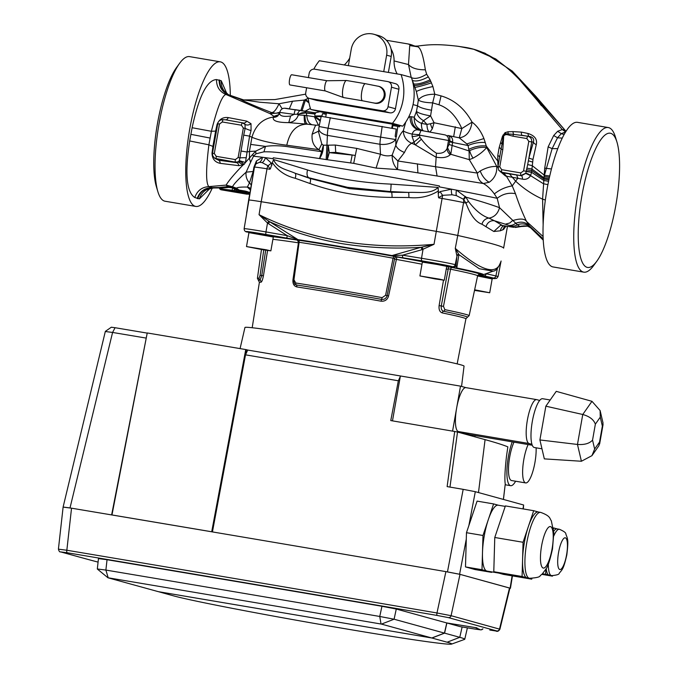 <?xml version="1.0" encoding="UTF-8"?>
<svg xmlns="http://www.w3.org/2000/svg" width="678" height="678" viewBox="0 0 678 678"><rect width="100%" height="100%" fill="white"/><g stroke="black" fill="none" stroke-linecap="round" stroke-linejoin="round"><path stroke-width="1.02" d="M261.767 249.563L270.869 250.86L266.149 249.775L246.495 246.563L261.767 249.563M246.495 246.563L248.945 232.673L258.038 233.969L273.319 236.969L270.869 250.86M435.191 278.938L444.293 280.234L439.573 279.158L419.911 275.938L435.191 278.938M419.911 275.938L422.36 262.047L431.462 263.344L446.743 266.344L444.293 280.234M474.515 290.387L489.711 292.76L474.642 289.794M477.846 275.251L493.203 278.344L492.152 278.921L477.583 275.98L492.16 278.87L489.711 292.76M457.158 363.883L465.922 318.804A104.861 2.653 -170 0 0 442.209 312.897C439.734 311.999 438.7 309.558 439.107 305.583L443.505 280.209M297.244 240.088L298.176 240.139A110.895 2.797 10 0 1 393.842 256.343L396.901 256.97L388.587 295.913C387.46 299.744 384.943 301.498 381.036 301.185A104.861 2.653 -170 0 0 336.483 293.379A104.861 2.653 -170 0 0 296.803 286.921C293.896 286.082 292.616 283.684 292.964 279.717L298.074 245.139M503.601 248.131A24.739 0.627 -170 0 0 503.601 248.123A24.739 0.627 -170 0 0 503.601 248.114A371.552 9.382 10 0 0 457.752 235.478A24.739 0.627 -170 0 0 436.293 231.368A371.552 9.382 -170 0 0 261.225 201.713A24.739 0.627 -170 0 0 248.665 200.052A24.739 0.627 -170 0 0 248.673 200.061A24.755 0.627 10 0 1 248.648 200.052A24.755 0.627 10 0 1 261.216 201.713A371.569 9.382 10 0 1 265.912 202.476C317.601 210.392 372.612 219.714 430.945 230.427A371.569 9.382 10 0 1 436.293 231.368A24.755 0.627 10 0 1 457.769 235.478A371.569 9.382 10 0 1 503.618 248.123A24.755 0.627 10 0 1 503.618 248.131A24.755 0.627 10 0 1 503.601 248.148M457.752 235.478L455.277 248.377L458.701 254.199A2.475 2.204 0.7 0 0 456.904 255.869L455.277 248.377C481.914 271.666 497.186 275.878 501.101 261.013L500.661 262.581M341.415 243.563C315.787 239.02 291.854 231.74 269.607 221.723L297.956 239.648A114.438 2.89 10 0 1 342.187 246.843A114.438 2.89 10 0 1 391.994 255.572L420.885 247.351C393.842 248.987 367.349 247.724 341.415 243.563M247.801 232.029A2.475 2.246 -76.9 0 0 247.936 232.071C245.495 232.105 244.233 230.986 244.131 228.698A24.23 0.61 10 0 1 265.962 231.927L267.513 223.045L259.047 214.672L269.607 221.723L268.496 223.706L267.513 223.045L268.666 221.198M261.225 201.713L259.047 214.672C310.744 240.181 369.061 250.063 434.013 244.309L421.97 249.699A2.475 0.958 74.7 0 0 420.885 247.351L434.013 244.309L442.09 198.468A371.569 9.382 -170 0 0 438.793 197.891L438.429 197.061A7.424 0.763 -159.1 0 0 439.124 197.323L438.793 197.891M421.97 249.699L402.579 255.191A234.63 5.924 10 0 1 421.521 258.276L423.021 249.385A2.475 0.924 72 0 0 421.953 247.165M458.701 254.199L458.913 254.631A2.475 2.254 0 0 0 456.904 256.386L455.184 264.725A234.63 5.924 10 0 1 456.023 265.412A234.63 5.924 10 0 1 456.014 265.42L456.904 256.386M493.033 271.158L479.295 268.734L458.913 254.631L456.786 267.979L455.972 265.623A2.475 2.475 15.7 0 0 456.014 265.42L455.972 265.623A2.475 2.475 15.7 0 1 453.158 267.386L455.802 268.166A2.475 1.881 -78.3 0 0 456.786 267.979A114.438 2.89 10 0 1 483.304 274.692L493.033 271.158C495.847 271.115 498.508 267.835 501.025 261.327L498.067 276.59A24.23 0.61 10 0 0 495.923 275.954L497.406 268.276M286.794 238.105L298.684 240.139A2.475 1.61 -81.2 0 1 297.956 239.648L287.226 235.656L286.794 238.105A232.156 5.865 -170 0 0 265.751 234.427L265.962 231.927A234.63 5.924 10 0 1 287.226 235.656L268.496 223.706M402.579 255.191L391.994 255.572A2.475 0.458 -79.7 0 1 391.706 255.894L403.368 257.86A2.475 1.237 -80.8 0 1 402.579 255.191M486.982 273.353L486.228 273.751A234.63 5.924 10 0 1 495.923 275.954A2.475 2.246 -76.9 0 1 493.287 277.98A232.156 5.865 -170 0 0 483.685 275.802A2.475 2.144 -77.5 0 0 486.228 273.751M259.106 278.175A107.497 2.712 10 0 0 257.411 278.361L258.632 280.59A106.183 2.678 10 0 1 260.064 280.175A1.983 1.949 -88.1 0 1 259.106 278.175L260.089 275.31L263.776 249.902M295.778 283.006A107.497 2.712 10 0 1 382.129 297.634L385.587 295.294L393.096 258.199A108.921 2.754 -170 0 0 299.134 242.283L293.947 279.768L295.778 283.006A1.983 1.271 98.8 0 0 296.294 284.946A106.183 2.678 10 0 1 381.587 299.396C384.434 299.642 386.282 298.371 387.121 295.591L394.621 258.53L393.096 258.199L393.842 256.343M483.685 275.802L480.16 274.878A2.475 2.432 92.3 0 0 480.49 274.912L483.304 274.692M421.792 261.615A108.107 2.729 10 0 0 396.901 256.97A1.983 1.975 -60.8 0 0 394.621 258.53L394.528 259.021L395.994 259.343A105.632 2.67 -170 0 1 421.979 264.2M298.176 240.139A1.983 1.322 -81.3 0 1 299.134 242.283L298.667 242.275M452.353 267.539A1.983 1.475 -78.4 0 0 450.565 269.2L448.26 268.802A1.983 0.856 99.3 0 0 447.76 266.708L452.353 267.539A110.895 2.797 10 0 1 478.727 274.497M450.565 269.2L443.48 306.371L444.836 309.634A1.983 1.517 101.7 0 1 443.522 311.253A106.183 2.678 10 0 1 467.235 317.372L469.142 315.694L477.609 275.836A108.921 2.754 -170 0 0 450.565 269.2M267.581 250.496L263.42 275.827C262.64 279.734 261.844 281.862 261.022 282.209A1.983 1.949 -88.1 0 0 260.064 280.175L261.759 275.548L260.089 275.31M263.42 275.827L261.759 275.548L265.683 250.207M293.947 279.768L293.286 279.692L298.481 242.199L297.345 240.114M293.286 279.692L294.735 284.184L296.294 284.946A1.983 1.271 -81.2 0 1 296.803 286.921M382.129 297.634L381.036 301.185M385.587 295.294L388.587 295.913M448.26 268.802L441.268 305.956C440.971 308.846 441.725 310.609 443.522 311.253A1.983 1.517 -78.3 0 0 442.209 312.897M443.48 306.371L439.107 305.583M447.955 269.251L446.277 268.954M550.197 399.995L542.637 398.715A24.755 6.373 99.6 0 0 539.671 400.444A24.755 6.373 99.6 0 0 532.323 421.419A24.755 6.373 99.6 0 0 531.942 444.31A24.755 6.373 99.6 0 0 534.366 447.522L541.976 448.811M513.983 442.149A22.247 5.729 99.6 0 0 509.687 457.065A22.247 5.729 99.6 0 0 511.517 480.524L525.67 482.922A22.247 5.729 99.6 0 0 534.934 462.523A22.247 5.729 99.6 0 0 536.112 447.819M528.128 444.548A22.247 5.729 99.6 0 0 523.831 459.464A22.247 5.729 99.6 0 0 525.67 482.922M524.357 542.637A33.417 8.611 99.6 0 0 522.577 559.392A33.417 8.611 99.6 0 0 526.899 577.834A33.417 8.611 99.6 0 0 527.12 577.876L529.476 578.283A33.417 8.611 -80.4 0 1 526.721 543.036A33.417 8.611 -80.4 0 1 540.637 512.382L538.281 511.983A33.417 8.611 99.6 0 0 528.382 526.492A33.417 8.611 99.6 0 0 524.357 542.637M498.305 505.212L493.592 503.915L488.287 519.704A33.417 8.611 99.6 0 0 484.27 535.84A33.417 8.611 99.6 0 0 482.49 552.604A33.417 8.611 99.6 0 0 486.812 571.037A33.417 8.611 99.6 0 0 487.024 571.088L498.711 573.071M546.214 568.579A23.518 6.06 99.6 0 0 549.053 575.224A23.518 6.06 99.6 0 0 549.205 575.258L551.57 575.656A23.518 6.06 -80.4 0 1 548.349 564.045M512.237 441.853A27.476 7.077 99.6 0 0 508.381 456.701A27.476 7.077 99.6 0 0 510.644 485.685A27.476 7.077 99.6 0 0 515.611 481.219M503.398 499.432L505.254 483.973C504.5 479.609 504.907 470.413 506.474 456.379L507.847 446.87A859.034 21.696 -170 0 0 485.075 439.632L457.523 432.039L449.955 487.151M505.254 483.973L503.449 499.44M240.08 348.602L244.953 327.474A111.234 2.805 10 0 1 340.822 341.551A111.234 2.805 10 0 1 460.472 364.739A111.234 2.805 10 0 1 464.049 366.103L461.557 386.426M466.066 387.672A22.281 5.738 99.6 0 0 465.913 387.638A22.281 5.738 99.6 0 0 456.582 408.359A22.281 5.738 99.6 0 0 458.328 431.539L469.447 434.598A22.281 5.738 99.6 0 0 469.591 434.632A22.281 5.738 99.6 0 0 469.744 434.649M493.592 503.915L477.092 501.118L466.472 532.696L466.286 539.103L459.599 574.241L447.463 571.901L463.176 489.346A3213.5 81.165 -170 0 0 447.124 486.601L454.692 431.488A3210.584 81.089 -170 0 0 390.765 420.572L398.342 380.782A3208.457 81.038 -170 0 0 245.512 354.84L247.707 350.051A3203.228 80.902 10 0 1 400.393 375.968L460.506 386.138L465.989 387.647M460.506 386.138L452.573 431.123M475.1 435.564L474.88 436.818M454.692 431.488L457.523 432.039M392.477 420.869L400.291 376.561L398.342 380.782M447.463 571.901A3217.907 81.275 -170 0 0 212.434 531.916L245.512 354.84M505.229 506.39L498.194 505.195A33.417 8.611 99.6 0 0 488.287 519.704L482.982 535.484L466.472 532.696M482.982 535.484L481.999 569.715L491.626 572.368L491.779 571.893M491.626 572.368L475.117 569.571L465.489 566.918L481.999 569.715M466.286 539.103L465.489 566.918M459.599 574.241L510.11 588.165L512.119 575.842M522.992 508.898L523.619 505L475.312 491.686L468.862 525.594M212.434 531.916L211.706 531.764A3218.898 81.301 -170 0 0 111.972 514.949L111.777 514.949A3217.907 81.275 -170 0 0 70.004 507.932L63.122 507.042M111.972 514.949L147.236 332.957L111.972 514.949M111.37 327.194L105.344 331.373L63.113 507.042M145.897 338.042A3208.457 81.038 -170 0 0 112.582 332.449L70.004 507.932M247.707 350.051L246.351 349.679L212.307 531.883M539.671 400.444L536.807 399.656A22.281 5.738 99.6 0 0 536.662 399.622A22.281 5.738 99.6 0 0 527.331 420.343A22.281 5.738 99.6 0 0 529.077 443.522L531.942 444.31M111.556 327.262L115.074 327.711A3203.228 80.902 10 0 1 146.872 333.051M111.633 514.907L147.236 332.957A3209.169 81.055 -170 0 1 245.75 349.56L246.351 349.679M463.176 489.346L475.312 491.686M523.619 505L523.323 508.949M115.074 327.711L112.582 332.449L105.675 331.559M557.223 528.916A23.518 6.06 99.6 0 0 557.062 528.882A23.518 6.06 99.6 0 0 553.723 531.23M545.807 569.291L545.663 574.283L552.57 575.766M557.138 528.899L553.833 527.984L553.519 528.916M553.833 527.984L553.384 527.908M552.443 576.156L541.841 574.359M545.663 574.283L542.476 573.749M538.391 512.009L533.688 510.704L505.39 505.915L494.77 537.485L493.787 571.715L503.415 574.368L531.713 579.156L531.942 578.47M533.688 510.704L523.069 542.281L522.085 576.503L531.713 579.156M523.069 542.281L494.77 537.485M522.085 576.503L493.787 571.715M400.401 375.959L400.291 376.561M599.547 442.048L602.361 426.098L600.267 417.156L600.106 410.537L591.979 401.317L556.248 391.35L545.858 406.19L539.9 439.954L544.332 458.879L581.41 461.252L591.936 455.667L594.64 449.056L599.547 442.048L598.954 445.641L591.936 455.667M581.41 461.252L577.47 444.454L582.758 414.487L545.858 406.19M591.979 401.317L582.758 414.487C589.513 416.385 593.716 419.614 595.36 424.165L592.547 440.115C589.504 443.497 584.478 444.946 577.47 444.454L539.9 439.954M602.361 426.098L603.039 423.064L600.106 410.537M489.838 630.04A2.475 0.636 -80.4 0 1 489.821 630.04A2.475 0.636 -80.4 0 1 489.804 630.032L496.754 630.947L448.319 617.599L437.039 615.429A3213.228 81.157 -170 0 0 67.19 552.748L60.766 551.917L87.199 559.206A861.679 21.764 -170 0 0 98.081 562.113L86.97 559.155A2.475 2.39 -74.6 0 0 87.199 559.206M431.818 637.981L381.451 624.099L394.088 619.217L444.446 633.099L431.818 637.981L158.313 591.657L107.946 577.775L97.31 569.003L98.48 558.503M381.451 624.099L381.028 624.023A3190.66 80.58 -170 0 0 108.192 577.8L105.887 570.071A3202.652 80.885 10 0 1 379.756 616.463L381.951 606.276A3203.203 80.902 -170 0 0 107.039 559.706L105.887 570.071L97.725 569.02M444.446 633.099L446.768 622.946L396.274 609.03L394.088 619.217L379.756 616.463L381.028 624.023M63.52 507.161L71.537 508.186L66.842 550.248A3215.695 81.216 10 0 1 436.979 612.971L445.904 571.63A3217.907 81.275 -170 0 0 71.537 508.186M445.904 571.63L459.998 574.351L451.082 615.692L499.906 629.226L509.898 588.148L459.998 574.351M476.888 627.845L446.768 622.946M98.878 558.655L107.039 559.706M381.951 606.276L396.274 609.03M489.821 630.04L495.847 630.981A2.475 2.144 -82.5 0 1 495.745 630.964M437.039 615.429A2.475 0.483 99.7 0 1 436.979 612.971L451.082 615.692A2.475 2.39 105.4 0 1 448.319 617.599M58.825 549.214L66.842 550.248A2.475 0.771 99.5 0 0 67.19 552.748M509.5 587.995L499.517 629.04A2.475 2.39 105.4 0 1 496.754 630.947M447.133 642.21L459.769 637.32A155.542 3.932 10 0 1 464.761 639.235A155.542 3.932 10 0 1 464.583 639.379L451.582 644.1A143.541 3.627 -170 0 0 447.133 642.21L431.937 638.015L444.573 633.133L459.769 637.32L462.133 626.972M460.269 626.667L446.895 622.98L476.981 627.862M158.415 591.674L173.627 595.877A143.541 3.627 -170 0 0 325.05 625.285A143.541 3.627 -170 0 0 451.582 644.1M474.897 629.065A2.475 1.042 -80.7 0 1 474.871 629.065L480.482 629.803A861.679 21.764 -170 0 0 475.981 627.913M446.895 622.98L444.573 633.133M158.44 591.691L431.937 638.015M423.758 130.947C417.063 129.04 413.885 124.472 414.241 117.226C415.148 119.565 417.555 121.625 421.462 123.396A83.267 2.102 10 0 1 426.954 124.413C427.106 129.167 428.115 131.727 429.971 132.1L432.301 128.786A12.373 2.746 76.8 0 1 430.428 123.76L434.073 122.743L432.301 128.786M423.648 130.922A12.373 4.034 -79.5 0 1 421.462 123.396L423.521 120.667L426.954 124.413L430.428 123.76M449.031 144.465L469.074 150.957L469.295 159.661L477.38 173.093C477.702 178.161 479.71 181.636 483.406 183.535L489.202 182.263C494.584 178.433 497.101 173.178 496.762 166.483L486.694 147.516C483.456 151.38 478.931 154.915 473.108 158.127L469.295 159.661L450.794 154.304L450.251 154.703C447.149 157.516 442.336 158.313 435.81 157.093L414.961 144.66L412.105 136.515L412.156 134.108C413.402 130.549 415.648 129.227 418.911 130.151L420.775 130.388A7.424 6.382 -79.6 0 0 420.953 130.422L419.318 134.71L419.885 137.21L421.385 139.202C425.352 144.634 430.369 149.304 436.429 153.194C441.7 153.838 445.26 152.253 447.107 148.44L449.031 144.465L449.709 140.736C450.116 137.473 449.48 135.71 447.802 135.456L447.802 135.456C451.345 136.168 452.972 138.346 452.667 141.982L450.794 154.304L447.607 147.872M431.674 110.226C424.614 109.082 419.902 107.599 417.521 105.776L418.318 100.073L416.36 91.513C419.343 89.911 424.86 88.259 432.911 86.555L434.793 94.225C426.767 94.25 421.275 96.191 418.318 100.073C420.818 101.734 425.598 102.658 432.657 102.853L434.793 94.225L441.047 95.886L438.988 104.785L432.657 102.853L430.572 115.862L423.521 120.667C419.368 118.252 417.004 115.175 416.436 111.412C418.809 113.234 423.521 114.718 430.572 115.862L434.073 122.743L461.837 128.574L472.066 122.142C477.024 125.82 480.973 131.295 483.923 138.575L485.236 142.533C479.685 142.041 473.964 143.041 468.066 145.524L469.074 150.957L469.659 150.643C475.676 147.88 481.355 146.838 486.694 147.516L486.245 146.016L497.779 161.067L497.762 155.525L499.194 147.448L502.415 136.456L505.008 132.693L508.017 131.778L512.924 131.608L521.39 132.117L528.026 133.481C534.764 135.651 537.51 139.38 536.264 144.677L532.984 159.372L531.611 172.288L530.569 175.653C528.569 178.678 525.865 179.848 522.458 179.153L505.542 176.026L498.652 170.136M543.231 240.114L530.603 227.774L526.569 221.477C522.73 213.629 519.026 204.358 515.458 193.671C508.788 192.416 502.695 193.959 497.177 198.307L494.355 193.933C490.957 189.247 487.312 185.78 483.406 183.535L397.537 169.559L397.876 161L477.38 173.093L480.227 170.966C486.194 167.661 491.711 166.169 496.762 166.483L498.322 167.568M248.665 200.095A371.569 9.382 10 0 1 248.656 200.061L246.614 213.036M583.758 272.149L553.053 266.946A73.334 18.891 -80.4 0 1 552.57 266.835A73.334 18.891 -80.4 0 1 546.832 190.543A73.334 18.891 -80.4 0 1 577.546 122.345L608.259 127.549A73.334 18.891 99.6 0 0 577.546 195.747A73.334 18.891 99.6 0 0 583.275 272.039A73.334 18.891 99.6 0 0 583.758 272.149A73.334 18.891 99.6 0 0 593.742 265.437L596.801 261.225A68.071 17.535 99.6 0 0 616.192 203.264A68.071 17.535 99.6 0 0 616.972 142.16A68.071 17.535 99.6 0 0 610.717 133.32A68.071 17.535 99.6 0 0 581.919 195.654A68.071 17.535 99.6 0 0 587.089 267.352A68.071 17.535 99.6 0 0 596.801 261.225M397.147 73.91A25.713 24.84 105.4 0 1 394.071 60.927L408.503 64.554L409.724 45.579L412.055 45.273L415.08 46.079M438.539 190.882C429.521 196.417 419.64 198.637 408.876 197.527A4.949 0.466 -89.3 0 0 408.554 192.425L390.469 191.569L347.475 187.314L308.88 177.755L294.998 173.195A4.949 2.017 -70.7 0 1 295.21 178.272C285.616 175.933 277.997 170.754 272.37 162.728L273.573 159.533C276.929 168.559 287.294 169.678 294.998 173.195L309.922 178.441L349.467 188.645L391.511 192.264L408.554 192.425C418.284 191.866 430.64 194.603 438.174 187.416L438.429 197.061M209.672 188.738L199.349 198.883L194.798 197.527C186.475 192.137 184.772 173.271 189.679 140.948L192.111 127.718C198.942 96.064 207.078 80.021 216.511 79.572L221.257 80.767L226.689 93.276M230.308 95.403A73.334 18.891 99.6 0 0 220.757 61.935A73.334 18.891 99.6 0 0 220.274 61.825A73.334 18.891 99.6 0 0 189.569 130.023A73.334 18.891 99.6 0 0 195.298 206.324A73.334 18.891 99.6 0 0 195.781 206.426A73.334 18.891 99.6 0 0 212.273 188.069M220.274 61.825L189.569 56.621A73.334 18.891 99.6 0 0 179.585 63.334A73.334 18.891 99.6 0 0 158.694 125.769A73.334 18.891 99.6 0 0 157.855 191.603A73.334 18.891 99.6 0 0 164.593 201.12A73.334 18.891 99.6 0 0 165.076 201.222L195.781 206.426M616.972 142.16L615.471 137.168A73.334 18.891 99.6 0 0 608.734 127.65A73.334 18.891 99.6 0 0 608.259 127.549M501.991 172.704L521.45 175.729L525.738 173.407L527.67 164.576L532.162 165.61L544.426 175.271L552.138 148.643L548.146 146.846L553.706 135.515L557.655 131.295L562.274 129.549L514.026 73.309L495.66 58.918L473.752 49.291L484.948 53.189L512.246 71.08L566.02 131.337M408.876 197.527L392.054 197.4C362.899 197.239 335.525 192.603 309.931 183.492L295.21 178.272M270.471 168.61A7.424 1.381 2.8 0 1 269.836 168.644L269.903 169.28L270.471 168.61L272.37 162.728M179.585 63.334L176.526 67.546A68.071 17.535 99.6 0 0 157.135 125.506A68.071 17.535 99.6 0 0 156.364 186.611L157.855 191.603M392.859 125.566L397.817 126.405L396.359 136.702L395.164 136.397L396.206 129.049L321.219 116.328L319.058 126.515L328.084 128.218A12.373 3.187 99.6 0 0 327.406 135.363A12.373 6.738 -177.2 0 1 318.813 128.473L319.058 126.515M326.203 114.277L322.499 113.65L321.931 116.345M399.689 125.633L399.52 126.854L397.817 126.405M394.071 60.927A22.552 21.789 -74.6 0 0 391.045 48.969M344.255 64.952A25.713 24.84 -74.6 0 0 349.695 58.088M324.143 112.836L323.923 113.887M265.912 202.476L430.945 230.427M420.953 130.422L444.785 134.854A4.949 4.738 -79 0 0 444.751 134.854A4.949 4.738 -79 0 1 448.505 140.507L419.36 135.108A7.424 2.39 173.9 0 1 412.105 136.515M408.351 117.641L410.19 116.658C409.868 123.023 412.521 127.439 418.156 129.913L420.521 130.405M350.636 162.94L327.296 159.728L329.296 152.635L352.162 155.084L350.636 162.94L353.696 163.356L356.755 148.397L353.696 163.356L376.095 168.085L397.537 169.559C393.893 165.661 392.096 160.889 392.13 155.237L395.799 145.228C398.317 137.804 400.817 132.99 403.3 130.803C404.656 131.93 407.605 133.032 412.156 134.108L419.318 134.71M414.266 141.888L419.885 137.21M415.309 144.889L421.385 139.202M450.251 154.703A7.424 6.39 40.5 0 1 447.107 148.44L448.505 140.507L449.709 140.736A7.424 1.085 12.1 0 0 452.667 141.982M285.345 108.37L314.228 112.65A4.949 2.949 99.2 0 1 314.27 112.658A4.949 2.949 99.2 0 1 315.541 113.446L314.745 113.989L306.261 113.057C303.32 112.124 300.685 112.76 298.345 114.963C296.795 119.447 293.608 121.998 288.786 122.633C277.488 122.582 272.327 120.82 273.31 117.336L273.929 116.328L278.955 114.607M240.351 99.191L240.224 99.174C244.275 101.658 259.682 107.98 271.624 112.573L270.064 113.633L273.929 116.328L278.039 115.718M326.152 159.627L326.932 145.16L328.203 145.194L327.296 159.728L287.692 153.787C278.209 152.296 270.293 151.643 263.945 151.83L265.513 146.397L250.674 144.397L251.928 137.287C255.428 125.43 262.623 118.675 273.505 117.023L277.912 115.828M273.31 117.336A7.424 7.017 -128.6 0 0 277.853 115.879L279.734 112.404C279.048 115.828 282.667 117.031 290.591 116.031L294.099 114.37L279.734 112.404M216.375 131.201L215.621 131.083L217.045 124.498C219.189 119.235 222.943 116.93 228.291 117.599L246.724 121.125L251.021 123.701L251.063 130.515L249.572 136.125L251.928 137.287C260.869 140.855 272.488 143.499 286.786 145.211C289.853 131.252 296.684 124.243 307.27 124.176L288.786 122.633L290.591 116.031M307.27 124.176L305.846 124.032C304.6 123.591 304.066 120.676 304.227 115.285L298.345 114.963L297.125 114.201L294.099 114.37A4.949 0.788 98.6 0 1 295.591 109.734A4.949 0.788 98.6 0 0 295.591 109.734C285.887 108.921 282.082 105.717 279.717 112.387L279.667 112.726M318.457 125.227L314.338 116.726L306.778 115.591L306.21 112.836L297.125 114.201L299.752 110.361L295.591 109.734M315.117 113.819L306.21 112.836L304.473 111.073L299.727 110.353M243.927 164.576A4.949 3.78 48.7 0 0 238.41 161.711L235.503 162.169L214.816 158.355L218.604 160.228L236.673 162.686L238.224 161.974L239.275 160.652L239.936 157.864L243.699 135.134L249.572 136.125L245.461 162.5L243.927 164.576L238.876 165.678L220.223 163.347C214.943 162.271 212.206 158.864 212.002 153.109L212.917 146.414L208.892 144.821C205.875 169.203 205.841 183.145 208.799 186.628L213.655 187.976C209.171 188.874 207.214 189.501 207.765 189.848M212.494 153.228A4.949 0.881 7.5 0 0 212.002 153.109M220.223 163.347A4.949 2.5 98.2 0 0 218.604 160.228L216.392 158.932A2.475 0.636 -80.4 0 1 216.231 156.338L235.351 159.576L238.131 157.542L243.334 128.04L241.41 125.21A2.475 0.636 -80.4 0 1 242.419 122.938L245.004 124.32L243.665 123.04L225.223 119.743L243.665 123.04A4.949 3.22 100.5 0 0 246.724 121.125M213.672 146.533L212.917 146.414L215.621 131.083L211.383 131.286L208.892 144.821L189.679 140.948M238.876 165.678A4.949 3.212 97.1 0 0 236.673 162.686L235.503 162.169A2.475 0.636 -80.4 0 1 235.351 159.576M218.486 187.603L228.181 186.552L232.368 187.069L234.274 188.035L232.503 186.747L226.096 185.102C228.918 180.45 234.622 173.695 243.207 164.822L238.224 161.974M217.553 124.549A4.949 1.127 12.5 0 1 217.045 124.498M263.945 151.83L255.911 153.804L253.496 156.203L252.623 154.474L245.461 162.5L239.275 160.652M241.41 125.21L222.291 121.972A2.475 0.636 -80.4 0 1 223.308 119.701L225.74 119.803A4.949 2.5 100.1 0 0 228.291 117.599M246.258 157.796A4.949 0.432 -1.7 0 0 239.936 157.864L238.131 157.542M250.419 190.026L247.343 187.077L249.496 182.907L253.182 171.39L253.911 167.229L256.386 161.017L262.445 157.271A141.092 3.56 -170 0 0 253.496 156.203L250.58 162.313L249.479 158.627L249.419 151.508L246.767 151.991L240.893 150.999M243.699 135.134L245.139 128.362L245.004 124.32A4.949 3.89 148.9 0 0 251.021 123.701M243.334 128.04L245.139 128.362A4.949 0.67 -158.2 0 0 251.063 130.515M527.67 164.576L528.916 157.898L533.4 142.083C534.34 138.931 532.916 137.032 529.145 136.38L513.56 134.371A4.949 0.703 82.5 0 1 512.924 131.608M521.39 132.117A4.949 1.237 98.9 0 0 522.018 135.286L527.882 136.278A2.475 0.636 99.6 0 0 526.865 138.549L512.992 136.202A2.475 0.636 99.6 0 1 513.56 134.371L505.924 133.778L503.534 135.558L499.517 157.982M508.017 131.778L508.127 133.566A2.475 0.636 109.5 0 0 507.619 134.744L505.813 134.549L503.729 135.693L502.822 149.524L501.237 149.279A4.949 1.966 -157.7 0 0 499.194 147.44M536.264 144.677A4.949 2.373 -160.3 0 1 533.4 142.083L531.73 141.939C531.925 138.956 530.645 137.066 527.882 136.278L529.145 136.38A4.949 1.78 98.7 0 1 528.026 133.481M531.628 172.034L523.586 170.881L528.789 141.38L531.73 141.939L528.916 157.898A4.949 0.805 -167.4 0 0 532.984 159.372M527.026 168.169L531.84 168.992L544.002 177.848L544.714 168.161L548.146 146.846M502.305 136.837L503.339 137.075M526.755 169.788L531.73 170.509L543.875 179.043L548.892 179.865M526.45 171.559L531.611 172.288L543.739 180.458L548.587 181.314M502.822 149.524L499.762 166.847L501.695 169.678L520.806 172.915A2.475 0.636 99.6 0 0 520.958 175.509L525.823 173.254A4.949 0.89 -150.1 0 1 530.721 175.373M501.695 169.678A2.475 0.636 99.6 0 0 501.847 172.271L521.45 175.729A4.949 1.797 -80.9 0 1 522.458 179.153M497.762 155.525A4.949 2.254 -176.5 0 1 499.627 157.05M498.025 166.161L497.779 161.067A4.949 2.695 -178.2 0 1 498.796 161.779M497.855 164.398A4.949 2.949 -179.3 0 1 498.279 164.686M503.907 173.237L506.229 175.907L512.229 185.874C505.483 187.043 499.525 189.73 494.355 193.933M499.762 166.847L497.949 166.585L498.745 170.28L503.39 173.178A4.949 3.187 -82.9 0 1 505.542 176.026M499.949 155.211L497.999 166.61M512.992 136.202L507.619 134.744M222.291 121.972L219.511 124.006L214.307 153.499L212.536 153.262M214.816 158.355L212.765 155.948L212.485 153.245L217.74 123.769M219.511 124.006L217.689 123.743C218.189 121.226 219.875 119.853 222.731 119.633L222.376 119.633M248.233 194.264A0.746 0.72 -87.1 0 0 248.309 194.272L248.309 194.272A0.746 0.72 -87.1 0 0 249.063 193.645L249.182 192.993L248.029 193.103L248.673 192.484M234.105 187.925L239.215 190.069L245.199 191.077L245.241 191.857L236.012 189.815L232.605 187.857L232.181 190.247L245.097 192.654L245.241 191.857L248.029 193.103L247.936 193.594L247.106 194.205L232.554 191.077L220.867 189.755L219.638 188.831L232.181 190.247A0.746 0.525 96.4 0 0 232.554 191.077M245.148 193.433L245.097 192.654L249.063 193.645L247.106 194.205L220.867 189.755M245.199 191.077L247.538 191.696A0.746 0.703 121 0 0 246.69 192.306L246.572 192.959A0.746 0.712 114.7 0 1 245.733 193.569M235.622 188.815A0.746 0.703 120.3 0 0 234.571 189.357L234.334 190.696A0.746 0.712 114.7 0 1 233.495 191.306M235.486 188.738A0.746 0.703 120.5 0 0 234.444 189.281L234.198 190.637A0.746 0.712 114.7 0 1 233.359 191.247M232.368 187.069A0.746 0.525 110.2 0 1 232.605 187.857L228.706 187.399L219.825 188.348L219.316 187.509L211.248 187.645C204.29 188.12 199.603 191.738 197.188 198.51M219.825 188.348L219.638 188.831M219.714 188.365L218.367 187.594M228.706 187.399L226.096 185.102L208.799 186.628C201.858 187.111 197.188 190.747 194.798 197.527M233.681 188.645L234.266 188.026M235.842 191.857L236.156 189.094M506.076 226.02L503.618 229.401L500.381 230.783A7.424 7.288 81.1 0 1 503.805 225.638M500.381 230.783L493.83 231.503L481.999 224.24C475.719 222.113 470.388 215.079 466.015 203.129L463.489 199.298L456.413 195.62L452.056 194.789L442.658 195.306L439.124 197.323M438.115 193.323L440.175 191.594L451.446 189.179L456.506 190.145L465.879 197.145C479.363 200.883 490.584 204.392 499.542 207.68L517.39 224.791A12.373 10.111 110.3 0 1 511.415 226.113L513.585 227.299L500.576 225.282L493.83 231.503M463.845 199.688A7.424 3.034 -29.4 0 1 465.879 197.145L468.549 201.527C475.397 210.477 482.211 216.011 488.982 218.121L494.415 220.748A7.424 6.958 -61.5 0 0 486.058 226.833M468.549 201.527A7.424 3.61 -8.3 0 0 466.015 203.129A371.569 9.382 -170 0 0 463.566 202.586A7.424 6.475 -77.4 0 0 463.489 199.298A7.424 3.195 -32.7 0 1 465.472 196.434M481.999 224.24A7.424 6.831 -57.4 0 1 488.982 218.121C494.338 217.155 497.855 213.68 499.542 207.68L497.177 198.307A141.092 3.56 -170 0 0 456.506 190.145A7.424 3.822 -73.4 0 0 456.413 195.62M269.836 168.644L267.929 165.712L262.174 162.627L259.632 162.288A7.424 6.458 -92.6 0 0 262.445 157.271L265.403 157.66A141.092 3.56 -170 0 1 273.073 158.72L273.242 157.796A141.092 3.56 10 0 1 439.412 185.942L439.251 186.874A141.092 3.56 -170 0 1 451.446 189.179A7.424 3.585 -84.8 0 0 452.056 194.789M440.175 191.594A7.424 2.407 -123 0 0 442.658 195.306L442.09 198.468A24.755 0.627 -170 0 1 463.566 202.586L457.769 235.478M262.174 162.627A7.424 6.339 -72.9 0 0 265.403 157.66L271.183 162.966A7.424 4.661 -25 0 1 267.929 165.712A7.424 3.627 -80.8 0 0 267.013 168.814L261.216 201.713M271.183 162.966L271.937 165.178M259.632 162.288L255.97 163.796L254.453 167.152L244.131 228.698M256.386 161.017A7.424 5.017 -145.3 0 1 255.877 163.923M251.25 185.297A7.424 7.034 176.4 0 0 249.496 182.907A12.373 11.958 -103 0 1 246.148 172.153L253.699 171.432M239.258 190.84L239.215 190.069L236.385 188.162C237.732 187.272 241.393 186.908 247.343 187.077A7.424 7.305 138.6 0 1 250.665 188.628M513.585 227.299L521.975 226.054M543.214 239.834L530.188 227.291C526.704 223.842 522.441 223.011 517.39 224.791L520.068 226.588L527.535 226.147L530.603 227.774M527.535 226.147C524.204 225.715 522.153 225.833 521.39 226.511L515.382 227.461M511.415 226.113L494.415 220.748L502.203 225.367M543.078 236.529L526.569 221.477C524.662 218.587 519.967 218.308 512.483 220.655L509.754 222.994L505.39 224.164M236.385 188.162L232.503 186.747C233.749 184.136 238.3 179.272 246.148 172.153L250.58 162.313M249.953 192.679L247.538 191.696M515.458 193.671L512.229 185.874L517.907 178.128L516.577 174.966M543.137 224.816L542.595 199.137L545.358 200.035M219.502 187.916L213.206 187.959C206.256 188.442 201.637 192.086 199.349 198.883M252.623 154.474L255.742 151.118L249.419 151.508L250.674 144.397M376.095 168.085L380.477 154.228L356.755 148.397L335.296 145.033L335.72 152.355L355.162 155.448L335.72 152.355L329.296 152.635L328.203 145.194L335.296 145.033M405.758 122.057L403.3 130.803C403.554 136.702 406.359 140.855 411.732 143.278C409.071 144.524 406.656 147.584 404.469 152.465L397.876 161L392.13 155.237C388.384 156.321 384.502 155.982 380.477 154.228L379.977 144.27A12.373 3.187 -80.4 0 1 380.655 137.126L328.084 128.218L330.322 117.625M255.911 153.804L255.742 151.118L265.513 146.397C272.675 145.329 280.989 145.567 290.447 147.118L321.66 151.686L319.491 158.601C322.27 154.567 323.542 150.101 323.321 145.219L326.932 145.16L327.406 135.363L379.977 144.27A12.373 6.458 177.1 0 0 395.52 139.524L380.655 137.126L382.172 126.405M436.429 153.194L435.53 166.652L437.047 175.763M414.266 141.829L411.732 143.278L414.961 144.66M307.075 124.159L316.084 125.218C315.66 124.786 314.346 127.786 312.151 134.21C311.439 141.253 313.685 146.414 318.889 149.677L321.66 151.686L323.321 145.219L321.787 143.956L318.626 132.269L318.813 128.473M404.469 152.465C399.74 150.567 396.85 148.151 395.799 145.228L395.935 136.583M286.786 145.211L318.889 149.677L321.787 143.956M312.889 124.82L315.94 125.193M312.151 134.21L318.677 131.125M410.19 116.658L411.707 116.752C411.351 124.006 414.529 128.583 421.241 130.473M485.236 142.533L486.245 146.016C480.609 145.397 474.778 146.499 468.752 149.329M565.715 131.871L562.274 129.549L564.511 130.168L565.986 131.396M219.723 80.114C219.545 87.25 222.63 92.183 228.969 94.92L243.69 99.937L259.928 102.234L278.997 103.768L292.565 101.225L304.219 100.09L308.253 98.335M219.138 79.953C219.087 87.123 222.248 92.072 228.63 94.827L240.741 99.327M228.63 94.827L225.935 94.454L270.064 113.633L279.624 112.938M447.844 135.456L459.252 137.837L466.803 143.897L483.923 138.575M453.675 136.583L455.319 126.803M307.871 124.26C306.015 123.786 305.041 120.82 304.939 115.37L306.778 115.591C307.295 120.667 309.049 123.701 312.041 124.71M304.939 115.37L304.227 115.285M282.243 108.895L278.997 103.768C276.319 109.658 273.861 112.599 271.624 112.573L275.793 113.311L279.751 112.234M432.911 86.555L430.14 79.885L426.64 74.207L425.343 69.792C417.233 69.868 411.614 68.122 408.503 64.554L411.182 77.368M426.64 74.207C420.097 78.173 414.987 79.301 411.3 77.597M320.219 121.023L314.338 116.726L315.016 116.489L314.745 113.989M289.311 108.819L292.565 101.225M308.948 102.861L305.38 100.251L305.77 99.691L308.787 102.022M300.888 110.522L304.219 100.09L305.38 100.251L302.049 110.692M412.055 45.273L407.859 43.909A25.823 24.942 -74.6 0 1 413.207 45.468L412.105 45.282M425.343 69.792C423.208 55.308 420.631 47.63 417.606 46.757L418.402 46.07M322.025 115.896L314.939 115.963M315.541 113.446L315.278 112.734L319.414 111.862M321.126 116.735L315.016 116.489L320.397 120.209M314.228 112.65L315.278 112.734M541.459 105.734C521.204 79.648 497.432 52.028 464.447 47.248L456.523 46.079M416.36 91.513L411.682 78.377M449.489 141.838L452.548 142.482A113.862 2.873 -170 0 1 468.066 145.524L466.803 143.897M441.047 95.886C454.328 99.802 464.667 108.556 472.066 122.142C470.6 131.625 466.328 136.863 459.252 137.837L461.837 128.574C456.184 116.057 448.565 108.124 438.988 104.785M273.573 159.533L307.575 169.975C332.423 178.034 360.272 182.755 391.113 184.128L438.174 187.416M549.451 177.297L544.137 176.534L544.426 175.271L549.748 176.017M557.799 148.618L552.138 148.643L557.519 137.787L561.299 133.659L565.681 131.871L562.274 129.549L565.681 131.871M509.542 173.949L515.585 181.102C523.755 188.747 532.755 194.756 542.595 199.137L544.002 177.848A7.424 0.585 -168.4 0 0 549.155 178.645M192.111 127.718L211.383 131.286C217.316 107.666 222.164 95.386 225.935 94.454C219.579 91.7 216.443 86.742 216.511 79.572M221.257 80.767A14.848 14.365 -66.8 0 0 229.02 94.937M314.439 112.684L304.473 111.073M327.127 80.758A5.17 1.331 -80.4 0 0 327.093 80.75A5.17 1.331 -80.4 0 0 327.025 80.741A5.17 1.331 -80.4 0 0 324.94 85.487A5.17 1.331 -80.4 0 0 325.304 90.928A5.17 1.331 -80.4 0 1 325.304 90.928L289.989 84.953A5.17 1.331 -80.4 0 1 289.565 79.496A5.17 1.331 -80.4 0 1 291.718 74.758L327.059 80.741M343.593 97.573A8.661 2.229 99.6 0 0 343.644 97.581L362.51 100.776A8.661 2.229 -80.4 0 1 361.798 91.64A8.661 2.229 -80.4 0 1 365.408 83.699L346.543 80.504A8.661 2.229 99.6 0 0 346.433 80.496A8.661 2.229 99.6 0 0 342.932 88.445A8.661 2.229 99.6 0 0 343.543 97.556A8.661 2.229 99.6 0 0 343.593 97.573M362.51 100.776L374.485 103.124A8.661 8.365 -74.6 0 0 384.96 96.581A8.661 8.365 -74.6 0 0 379.087 86.42L365.408 83.699M348.365 65.647L351.263 49.18A18.569 17.933 105.4 0 1 372.171 33.9A18.569 17.933 105.4 0 1 373.883 34.281A18.569 17.933 105.4 0 1 386.638 55.172L383.731 71.639M308.219 97.979A49.502 47.816 -74.6 0 0 310.761 109.472L326.389 113.218M393.045 124.506L402.766 126.15A49.502 47.816 -74.6 0 0 411.36 77.411L401.045 74.572L319.355 60.732A49.502 47.816 -74.6 0 0 313.812 69.139M310.761 109.472L392.452 123.311L402.766 126.15M392.384 128.252L393.079 124.32L392.46 124.142L326.432 112.963L325.745 116.879M373.883 34.281L378.451 35.536A18.569 17.933 105.4 0 1 391.206 56.435L388.384 72.427M392.452 123.311A49.502 47.816 -74.6 0 0 401.045 74.572M388.079 81.648L395.486 83.691A4.949 4.78 105.4 0 1 398.893 89.267L391.477 87.225A4.949 4.78 -74.6 0 0 387.621 81.546L314.753 69.207A4.949 4.78 -74.6 0 0 309.176 73.283L308.414 77.58M306.626 87.767L305.736 92.776A4.949 4.78 -74.6 0 0 309.592 98.446L382.468 110.794A4.949 4.78 -74.6 0 0 388.036 106.717L395.452 108.76L398.893 89.267M395.452 108.76A4.949 4.78 105.4 0 1 389.875 112.836L382.468 110.794M309.592 98.446L317.007 100.488L389.875 112.836M317.007 100.488A4.949 4.78 105.4 0 1 316.55 100.386L309.143 98.344M388.036 106.717L391.477 87.225M391.757 128.134L392.46 124.142M250.36 232.368L272.2 235.825L274.014 236.724L257.945 233.563L248.555 232.554L273.31 237.02M423.784 261.742L431.31 262.539L445.514 265.573M431.369 262.937L421.792 261.572L422.352 262.106L447.438 266.098L431.369 262.937M492.855 278.616L477.676 275.607M421.521 258.276A24.23 0.61 10 0 1 455.184 264.725A2.475 2.466 -64.3 0 1 452.336 266.691A21.755 0.551 -170 0 0 422.114 260.911A2.475 1.034 -80.7 0 1 421.521 258.276M248.072 232.096A232.156 5.865 -170 0 0 248.368 232.164L247.936 232.071A2.475 2.246 -76.9 0 0 248.072 232.096A21.755 0.551 -170 0 1 265.751 234.427M391.706 255.894A113.201 2.856 -170 0 0 298.684 240.139M422.114 260.911A232.156 5.865 -170 0 0 403.368 257.86M453.158 267.386A232.156 5.865 -170 0 0 452.336 266.691M480.16 274.878A113.201 2.856 -170 0 0 455.802 268.166M498.067 276.59L496.677 278.378L493.025 278.421A21.755 0.551 -170 0 0 493.287 277.98M444.836 309.634A107.497 2.712 10 0 1 469.142 315.694M446.709 266.496A108.107 2.729 10 0 1 447.76 266.708M273.946 236.834A108.107 2.729 10 0 1 297.235 240.088M261.022 282.209A104.861 2.653 -170 0 0 259.377 282.387L258.632 280.59M298.396 242.809A105.632 2.67 -170 0 0 272.903 239.326M541.595 545.883A21.043 5.416 99.6 0 0 543.197 568.045A21.043 5.416 99.6 0 0 552.095 548.773A21.043 5.416 99.6 0 0 550.502 526.62A21.043 5.416 99.6 0 0 541.595 545.883M558.553 552.562A16.086 4.144 99.6 0 0 559.774 569.512A16.086 4.144 99.6 0 0 566.588 554.774A16.086 4.144 99.6 0 0 565.359 537.824A16.086 4.144 99.6 0 0 558.553 552.562M485.075 439.632L478.482 492.559M211.706 531.764L245.75 349.56M553.816 535.891A23.518 6.06 -80.4 0 1 559.426 529.281C563.935 531.238 566.079 532.832 565.842 534.061C567.537 538.866 568.757 538.874 566.825 554.867C563.503 569.41 562.325 569.461 559.206 573.257C559.375 574.359 556.824 575.156 551.57 575.656M529.077 443.522L458.328 431.539M469.591 434.632L532.272 445.251L469.447 434.598M600.267 417.156L595.36 424.165M592.547 440.115L594.64 449.056M495.965 630.998A2.475 2.144 -82.5 0 1 495.847 630.981C497.321 631.837 498.669 631.243 499.906 629.218L499.906 629.218M475.922 627.887A861.679 21.764 -170 0 0 474.888 627.506M86.97 559.155L60.545 551.875A2.475 2.39 -74.6 0 0 60.766 551.917M460.235 626.658L474.837 629.057A2.475 1.042 -80.7 0 1 474.837 629.057L480.965 629.879L482.922 628.87M482.872 628.862A2.475 2.466 116.4 0 1 480.482 629.803M473.108 158.127A12.373 6.882 62.8 0 1 469.659 150.643M489.202 182.263A12.373 6.28 58.7 0 1 480.227 170.966M391.113 184.128A7.424 0.432 92.1 0 1 390.469 191.569L391.511 192.264A4.949 0.678 -89.7 0 1 392.054 197.4M269.903 169.28A371.569 9.382 -170 0 0 267.013 168.814A24.755 0.627 -170 0 0 254.453 167.152A24.755 0.627 -170 0 0 254.453 167.161L248.648 200.052M505.178 132.583L505.924 133.778M505.008 132.693L505.771 133.829A2.475 0.593 82.9 0 0 505.813 134.549M503.025 135.041L503.635 135.405M502.932 135.21L503.729 135.693M528.365 160.796L532.577 162.05M502.415 136.456L503.059 136.727M502.364 136.625L503.347 136.905M501.881 138.371A4.949 0.559 -160.6 0 1 502.805 138.744M501.822 138.6A4.949 0.593 -160.5 0 1 502.779 138.998L503.356 138.973M500.652 142.694A4.949 1.186 -160.3 0 1 502.245 143.533M500.55 143.041A4.949 1.237 -160.2 0 1 502.195 143.931L503.347 143.931M525.738 173.407L530.569 175.653L543.442 183.738L547.917 184.636M520.806 172.915L523.586 170.881M528.789 141.38L526.865 138.549M214.307 153.499L216.231 156.338M307.575 169.975A7.424 4.034 108.6 0 0 308.88 177.755L309.922 178.441A4.949 1.814 -70.5 0 1 309.931 183.492M502.678 229.944L504.813 225.808M503.618 229.401A7.424 7.305 56.6 0 1 505.203 225.876M253.911 167.229L254.436 167.263M543.171 238.893L528.721 225.249C525.162 221.952 520.78 221.308 515.585 223.325A12.373 9.034 108 0 1 509.373 225.418M417.877 172.695L417.428 163.856M197.781 198.671C200.061 191.866 204.663 188.221 211.595 187.738L218.74 187.628M411.707 116.752L414.241 117.226L416.436 111.412L417.521 105.776L413.038 104.598M542.578 105.98L543.587 106.319M415.292 46.121L417.733 46.045C429.86 44.46 438.251 43.892 458.76 46.375M417.606 46.757L409.724 45.579M415.326 46.129L412.071 45.282M473.752 49.291L458.387 46.324M465.489 47.468L464.447 47.248M414.004 83.953C417.317 84.453 422.691 83.097 430.14 79.885M414.538 85.47C417.767 85.581 423.182 84.165 430.793 81.216M415.139 87.293C418.275 86.911 423.733 85.42 431.513 82.826M428.403 76.826C421.411 80.529 416.156 81.75 412.639 80.496M551.46 168.966L544.714 168.161M553.706 135.515L557.519 137.787L562.265 138.126M557.655 131.295L561.299 133.659A7.424 6.924 -127.7 0 0 564.282 134.261M563.418 129.718L565.876 131.566M190.925 134.346L210.172 138.066M305.685 94.149L274.844 99.581L243.648 99.92L228.842 94.869M503.618 248.131L507.475 226.257L503.618 248.123M373.57 102.87L373.561 102.87A8.661 8.365 -74.6 0 0 384.112 95.912A8.661 8.365 -74.6 0 0 378.163 86.165M386.638 55.172L391.206 56.435M274.014 236.724L273.31 237.029M257.411 278.361L261.471 249.512M478.905 274.437L477.609 275.836M445.505 265.573L447.438 266.098M394.613 258.623L392.443 269.344M467.235 317.372L465.922 318.804M252.191 327.745L259.377 282.387M529.476 578.283C536.442 577.859 540.01 577.012 540.171 575.724L542.256 573.961L545.985 568.986C547.756 567.028 549.926 560.342 552.494 548.926L553.799 532.747L551.29 520.67C549.604 518.831 551.002 516.077 540.637 512.382M505.203 484.762L510.644 485.685M510.432 588.284L512.441 575.893M557.062 528.882L559.426 529.281M536.662 399.622L465.913 387.638M599.623 444.014L603.081 424.436M60.545 551.875C59.698 552.197 58.994 551.265 58.418 549.087L63.122 507.008M464.761 639.235L467.396 627.836M460.252 626.667L474.871 629.065M512.246 71.08L535.823 96.344L566.028 131.346M500.271 171.695L502 172.712M249.097 193.654L249.818 192.374M219.536 187.933L213.646 187.976M319.363 125.083L316.084 125.218M310.405 108.412L305.108 111.175M449.353 135.753L447.819 135.456M229.791 95.293C228.994 95.301 227.52 94.081 225.367 91.623M420.775 130.396L444.785 134.854M386.392 40.273L407.859 43.909M325.304 90.928L343.543 97.556M327.025 80.741L346.433 80.496"/></g></svg>
